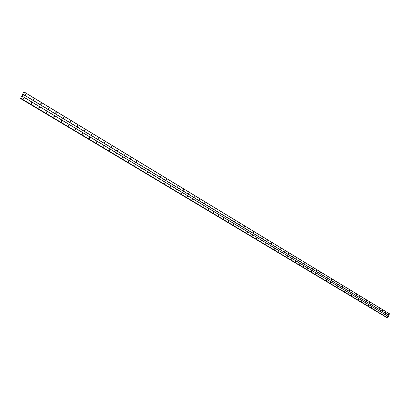 <?xml version="1.0" encoding="UTF-8"?>
<svg xmlns="http://www.w3.org/2000/svg" width="410" height="410" viewBox="0 0 410 410"><rect width="100%" height="100%" fill="white"/><g stroke="black" fill="none" stroke-linecap="round" stroke-linejoin="round"><path stroke-width="0.61" d="M388.429 314.516L388.654 314.009L388.429 314.516M385.349 312.651L385.574 312.143L385.374 312.661M382.238 310.77L382.463 310.262L382.243 310.775M379.091 308.868L379.322 308.356L379.091 308.868M375.919 306.946L376.124 306.424L375.919 306.946M372.71 305.004L372.915 304.476L372.731 305.014M369.466 303.046L369.697 302.524L369.492 303.057M366.186 301.063L366.422 300.54L366.186 301.063M362.876 299.059L363.086 298.526L362.906 299.069M359.529 297.035L359.765 296.507L359.529 297.035M356.146 294.99L356.357 294.447L356.146 294.99M352.728 292.919L352.969 292.391L352.759 292.935M349.274 290.833L349.484 290.285L349.305 290.844M345.779 288.717L346.019 288.179L345.809 288.732M342.247 286.58L342.493 286.042L342.278 286.595M338.675 284.422L338.891 283.863L338.675 284.422M335.067 282.239L335.283 281.68L335.103 282.254M331.418 280.03L331.634 279.466L331.418 280.03M327.728 277.801L327.944 277.232L327.728 277.801M323.997 275.54L324.213 274.972L324.033 275.556M320.22 273.26L320.476 272.701L320.22 273.26M316.402 270.954L316.622 270.374L316.402 270.954M312.543 268.617L312.763 268.037L312.584 268.632M308.638 266.254L308.899 265.685L308.638 266.254M304.686 263.866L304.907 263.276L304.686 263.866M300.694 261.447L300.914 260.857L300.694 261.447M296.65 259.002L296.871 258.408L296.65 259.002M292.561 256.527L292.827 255.948L292.607 256.547M288.42 254.026L288.691 253.441L288.42 254.026M284.232 251.494L284.504 250.91L284.232 251.494M279.994 248.931L280.22 248.322L280.045 248.952M275.71 246.338L275.981 245.744L275.71 246.338M271.369 243.709L271.645 243.115L271.42 243.73M266.971 241.054L267.253 240.455L266.971 241.054M262.528 238.364L262.748 237.738L262.584 238.384M258.023 235.642L258.244 235.012L258.085 235.663M253.467 232.885L253.687 232.25L253.529 232.906M248.849 230.092L249.136 229.477L248.916 230.112M244.175 227.263L244.396 226.622L244.247 227.289M239.445 224.403L239.737 223.783L239.517 224.429M234.653 221.502L234.874 220.857L234.725 221.528M229.8 218.566L230.092 217.941L229.8 218.566M224.88 215.593L225.1 214.937L224.962 215.619M219.903 212.58L220.201 211.944L219.985 212.611M214.855 209.53L215.158 208.89L214.942 209.556M209.746 206.44L209.961 205.769L209.833 206.466M204.564 203.309L204.78 202.632L204.662 203.334M199.316 200.131L199.532 199.45L199.414 200.162M193.997 196.913L194.314 196.262L193.997 196.913M188.61 193.653L188.815 192.961L188.718 193.684M183.147 190.353L183.465 189.686L183.26 190.383M177.607 187.001L177.93 186.335L177.607 187.001M171.99 183.603L172.318 182.932L171.99 183.603M166.301 180.159L166.624 179.483L166.301 180.159M160.525 176.669L160.858 175.987L160.664 176.705M154.672 173.128L155.006 172.446L154.672 173.128M148.738 169.54L149.071 168.848L148.738 169.54M142.716 165.896L143.054 165.204L142.716 165.896M136.607 162.201L136.95 161.504L136.607 162.201M130.411 158.455L130.759 157.753L130.411 158.455M124.127 154.652L124.476 153.945L124.127 154.652M117.747 150.793L118.1 150.08L117.747 150.793M111.274 146.882L111.628 146.16L111.274 146.882M104.704 142.905L105.062 142.183L104.704 142.905M98.036 138.872L98.395 138.144L98.036 138.872M91.266 134.777L91.63 134.044L91.266 134.777M84.393 130.621L84.48 129.862L84.762 129.883L84.429 130.58M77.418 126.403L77.485 125.639L77.787 125.66L77.721 126.418L77.418 126.403M70.33 122.113L70.382 121.355L70.704 121.365L70.653 122.124L70.33 122.113M63.135 117.762L63.166 117.009L63.514 117.009L63.478 117.762L63.135 117.762M55.821 113.339L55.832 112.591L56.206 112.581L56.196 113.334L55.821 113.339M48.4 108.85L48.385 108.107L48.785 108.086L48.795 108.829L48.4 108.85M40.851 104.289L40.816 103.556L41.246 103.515L41.277 104.253L40.851 104.289M33.19 99.65L33.128 98.928L33.584 98.871L33.64 99.594L33.19 99.65M25.399 94.935L25.312 94.233L25.794 94.156L25.876 94.864L25.399 94.935M387.337 316.981L387.537 316.464L387.342 316.981M384.247 315.126L384.452 314.613L384.272 315.136M381.131 313.26L381.336 312.738L381.131 313.26M377.979 311.369L378.21 310.857L377.979 311.369M374.796 309.463L375.027 308.945L374.796 309.463M371.583 307.531L371.814 307.013L371.603 307.541M368.329 305.583L368.539 305.05L368.354 305.593M365.049 303.615L365.279 303.092L365.074 303.625M361.728 301.622L361.963 301.099L361.728 301.622M358.376 299.613L358.612 299.085L358.376 299.613M354.983 297.578L355.193 297.035L355.014 297.588M351.56 295.523L351.795 294.99L351.56 295.523M348.095 293.447L348.305 292.899L348.126 293.457M344.595 291.346L344.836 290.808L344.625 291.361M341.053 289.224L341.269 288.671L341.053 289.224M337.476 287.082L337.722 286.534L337.507 287.092M333.858 284.909L334.073 284.35L333.858 284.909M330.199 282.715L330.414 282.152L330.234 282.731M326.503 280.496L326.755 279.948L326.534 280.512M322.762 278.257L323.013 277.698L322.798 278.272M318.98 275.986L319.195 275.412L319.016 276.002M315.152 273.695L315.372 273.116L315.193 273.711M311.282 271.374L311.503 270.795L311.323 271.389M307.372 269.027L307.592 268.442L307.408 269.042M303.41 266.654L303.672 266.08L303.41 266.654M299.408 264.25L299.669 263.676L299.449 264.265M295.354 261.821L295.62 261.242L295.354 261.821M291.254 259.361L291.52 258.782L291.254 259.361M287.108 256.875L287.374 256.291L287.108 256.875M282.91 254.359L283.182 253.769L282.91 254.359M278.662 251.812L278.887 251.202L278.713 251.832M274.367 249.234L274.638 248.639L274.418 249.254M270.016 246.625L270.292 246.026L270.067 246.646M265.608 243.986L265.89 243.386L265.665 244.006M261.155 241.311L261.431 240.706L261.155 241.311M256.639 238.605L256.865 237.974L256.701 238.625M252.073 235.863L252.355 235.253L252.073 235.863M247.445 233.09L247.732 232.475L247.445 233.09M242.761 230.282L242.986 229.641L242.828 230.307M238.02 227.437L238.312 226.817L238.087 227.463M233.213 224.557L233.439 223.906L233.285 224.583M228.349 221.641L228.647 221.01L228.421 221.666M223.419 218.684L223.645 218.028L223.496 218.709M218.427 215.691L218.648 215.03L218.509 215.716M213.374 212.657L213.677 212.016L213.456 212.687M208.249 209.587L208.47 208.915L208.336 209.612M203.058 206.471L203.273 205.794L203.15 206.502M197.799 203.319L198.015 202.637L197.892 203.345M192.464 200.121L192.782 199.465L192.464 200.121M187.062 196.882L187.38 196.221L187.165 196.913M181.584 193.597L181.794 192.9L181.697 193.628M176.034 190.266L176.356 189.599L176.034 190.266M170.406 186.893L170.729 186.217L170.406 186.893M164.702 183.47L165.025 182.793L164.702 183.47M158.916 180L159.244 179.319L158.916 180M153.048 176.479L153.381 175.798L153.048 176.479M147.098 172.912L147.431 172.22L147.098 172.912M141.06 169.294L141.399 168.597L141.06 169.294M134.936 165.625L135.279 164.922L134.936 165.625M128.725 161.899L129.073 161.191L128.725 161.899M122.426 158.116L122.774 157.409L122.426 158.116M116.03 154.283L116.384 153.571L116.03 154.283M109.542 150.393L109.895 149.676L109.542 150.393M102.956 146.442L103.315 145.719L102.956 146.442M96.273 142.434L96.632 141.706L96.273 142.434M89.482 138.365L89.851 137.632L89.482 138.365M82.594 134.234L82.687 133.47L82.963 133.496L82.63 134.188M75.599 130.037L75.676 129.278L75.973 129.293L75.896 130.057L75.599 130.037M68.496 125.778L68.552 125.019L68.87 125.029L68.813 125.793L68.496 125.778M61.28 121.452L61.315 120.694L61.659 120.699L61.623 121.457L61.28 121.452M53.951 117.055L53.966 116.302L54.335 116.296L54.32 117.05L53.951 117.055M46.509 112.591L46.499 111.848L46.894 111.827L46.899 112.576L46.509 112.591M38.945 108.055L38.914 107.323L39.334 107.287L39.365 108.025L38.945 108.055M31.257 103.448L31.201 102.725L31.652 102.669L31.708 103.397L31.257 103.448M23.447 98.764L23.365 98.057L23.847 97.98L23.929 98.692L23.447 98.764M33.056 99.02L32.99 99.328M25.282 94.269L25.2 94.654M31.129 102.807L31.057 103.13M23.339 98.093L23.252 98.482M22.601 95.474L22.283 95.643M22.796 95.089L22.663 95.345M23.898 92.332L23.524 92.296L20.52 98.518L21.069 98.2L21.448 98.646L24.646 92.378L24.139 92.475M387.435 317.837L387.711 317.878L389.474 313.778L24.641 92.281M386.784 317.586L20.52 98.518L386.963 317.55M23.447 97.99L23.308 98.625M31.257 102.684L31.119 103.305M38.94 107.302L38.801 107.902M46.499 111.848L46.361 112.432L46.899 112.576M53.941 116.322L53.802 116.886M61.264 120.73L61.126 121.273M68.475 125.065L68.342 125.588M75.573 129.34L75.445 129.842M82.564 133.547L82.436 134.029M89.452 137.688L89.324 138.149M96.232 141.773L96.109 142.208M102.91 145.791L102.797 146.206M109.49 149.758L109.383 150.147M115.974 153.663L115.871 154.027M122.364 157.512L122.267 157.85M128.663 161.304L128.571 161.617M134.864 165.046L134.782 165.327M25.394 94.162L25.261 94.802M33.179 98.887L33.046 99.507M40.841 103.535L40.708 104.135M48.385 108.107L48.252 108.691L48.795 108.829M55.806 112.612L55.673 113.17M63.114 117.045L62.981 117.583M70.305 121.406L70.177 121.929M77.387 125.706L77.259 126.208M84.363 129.939L84.24 130.416M91.23 134.106L91.112 134.567M97.995 138.211L97.877 138.652M104.658 142.26L104.545 142.675M111.223 146.247L111.115 146.636M117.69 150.173L117.588 150.542M124.066 154.047L123.969 154.385M130.344 157.865L130.257 158.173M136.535 161.627L136.453 161.909M23.534 94.551L388.88 315.249M23.442 94.628L388.808 315.285M24.646 92.378L389.5 313.85M23.893 92.301L24.154 92.46L23.893 92.301M20.787 98.385L21.151 98.6M20.823 98.364L21.146 98.559M21.356 98.723L387.64 317.919M21.448 98.646L387.711 317.878M22.56 96.468L388.332 316.479M22.555 96.37L388.311 316.407M23.883 92.142L24.262 92.373M20.592 98.533L386.856 317.617M20.638 98.502L386.896 317.601M387.44 317.837L21.166 98.672L387.45 317.842M23.929 98.692L23.39 98.559M31.708 103.397L31.17 103.264M39.365 108.025L38.822 107.886M54.32 117.05L53.818 116.922M61.623 121.457L61.162 121.334M68.813 125.793L68.388 125.675M75.896 130.057L75.501 129.95M82.871 134.26L82.507 134.157M89.744 138.39L89.406 138.298M96.514 142.465L96.201 142.378M103.182 146.478L102.889 146.39M109.752 150.429L109.485 150.347M25.876 94.864L25.338 94.736M33.64 99.594L33.097 99.466M41.277 104.253L40.733 104.114M56.196 113.334L55.693 113.206M63.478 117.762L63.012 117.644M70.653 122.124L70.223 122.011M77.721 126.418L77.316 126.311M84.675 130.646L84.306 130.544M91.532 134.803L91.189 134.711M98.282 138.903L97.964 138.816M104.934 142.936L104.642 142.854M111.489 146.913L111.218 146.836"/></g></svg>
